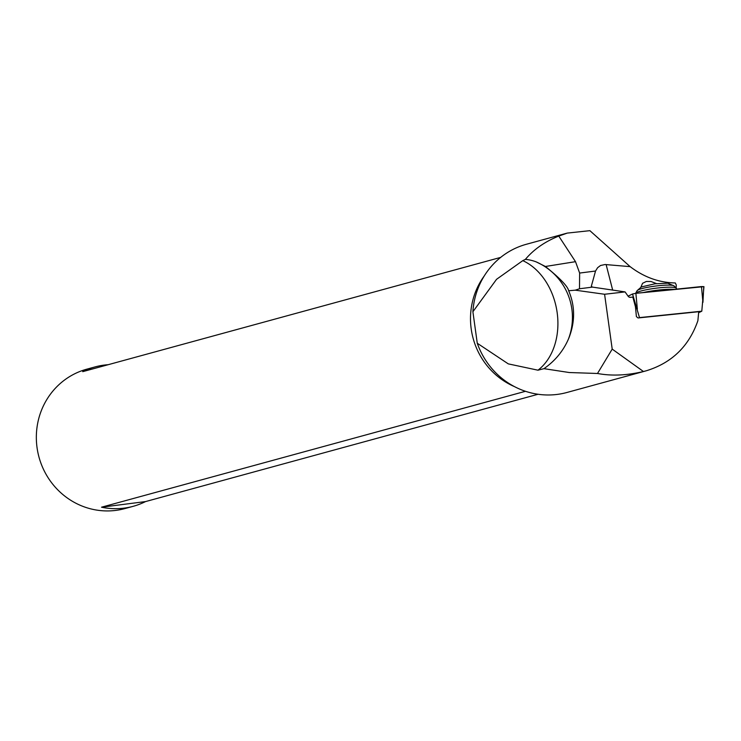 <?xml version="1.0" encoding="UTF-8"?>
<svg xmlns="http://www.w3.org/2000/svg" width="741" height="741" viewBox="0 0 741 741"><rect width="100%" height="100%" fill="white"/><g stroke="black" fill="none" stroke-linecap="round" stroke-linejoin="round"><path stroke-width="1.11" d="M632.527 294.001L628.09 296.168L632.527 294.001L635.889 293.325L632.527 294.001L639.483 317.611L701.792 311.192L698.633 312.73M703.765 286.804L702.931 302.374L701.477 286.563L703.95 286.647L635.889 293.325L637.343 309.136M703.95 286.647L701.792 311.192M638.955 317.87L639.483 317.611M500.666 257.396L82.723 371.658A72.257 69.321 -105.3 0 1 95.07 366.915L86.808 369.175A72.257 69.321 74.7 0 0 37.05 447.657A72.257 69.321 74.7 0 0 115.791 510.401A72.257 69.321 74.7 0 0 124.923 508.576L133.185 506.316A72.257 69.321 -105.3 0 1 101.526 507.196L525.48 391.294M514.541 386.654A72.257 69.321 -105.3 0 1 471.211 328.958A72.257 69.321 -105.3 0 1 484.271 275.93M133.185 506.316A72.257 69.321 -105.3 0 0 145.532 501.583L538.086 394.258M95.07 366.915A72.257 69.321 -105.3 0 1 108.121 364.711M568.662 290.75L575.275 290.176L579.499 288.768L579.638 273.059L575.507 261.675L558.76 236.083C544.857 241.659 533.733 249.421 525.388 259.369A59.512 44.025 -46.1 0 1 536.382 261.971L545.404 266.482C560.057 278.32 567.81 286.406 568.662 290.75C575.164 306.005 575.229 321.779 568.866 338.072C563.614 350.586 555.305 360.784 543.94 368.666L537.985 370.194L508.289 363.877L477.269 343.25L472.897 311.748A76.832 73.702 74.7 0 1 526.406 244.261L567.226 233.1L589.873 230.664L630.137 266.64C643.994 277.199 659.045 282.636 675.292 282.96L676.255 284.942L676.153 288.092M537.985 370.194A60.688 45.59 79.6 0 0 557.158 312.609A60.688 45.59 79.6 0 0 522.785 260.637L496.553 279.311L472.897 311.748M558.76 236.083L567.226 233.1M522.785 260.637L525.388 259.369M536.382 261.971A60.688 60.632 -157.7 0 1 568.366 339.248M575.275 290.176L604.591 294.26L625.061 291.908L628.516 296.761L629.887 297.391L632.833 297.085L635.454 306.755L636.399 316.611L638.047 317.963L698.726 311.711L697.883 320.686C689.028 346.251 671.791 362.96 646.171 370.815L643.438 371.51C626.988 375.455 611.668 376.113 597.496 373.483L569.292 372.528L543.94 368.666M477.269 343.25A76.832 73.702 74.7 0 0 566.93 392.48L646.171 370.815M579.499 288.768L592.467 287.11L591.318 286.304L595.532 271.03L597.617 267.696L600.534 265.5L605.11 264.518L630.137 266.64M640.891 287.175L642.567 283.294L646.365 281.46L650.987 281.497L656.498 283.608M604.591 294.26L612.205 349.113L643.438 371.5M612.205 349.113L597.496 373.483M592.467 287.11L625.061 291.908M145.532 501.583L101.526 507.196M701.477 286.563L635.889 293.325M545.404 266.482L575.507 261.675M606.119 264.565L612.696 290.157M595.532 271.03L579.638 273.059M674.125 289.379A21.239 2.779 172.6 0 0 643.327 292.556M637.121 290.667L641.363 286.943L654.97 283.794L667.826 283.201L674.014 285.887A18.692 2.445 172.6 0 0 671.707 285.248A18.692 2.445 172.6 0 0 651.58 286.619A18.692 2.445 172.6 0 0 637.121 290.667L635.648 293.279A20.498 2.686 -7.4 0 1 651.506 288.842A20.498 2.686 -7.4 0 1 673.578 287.332A20.498 2.686 -7.4 0 1 676.107 288.036L676.866 289.101M674.014 285.887L676.107 288.036"/></g></svg>
